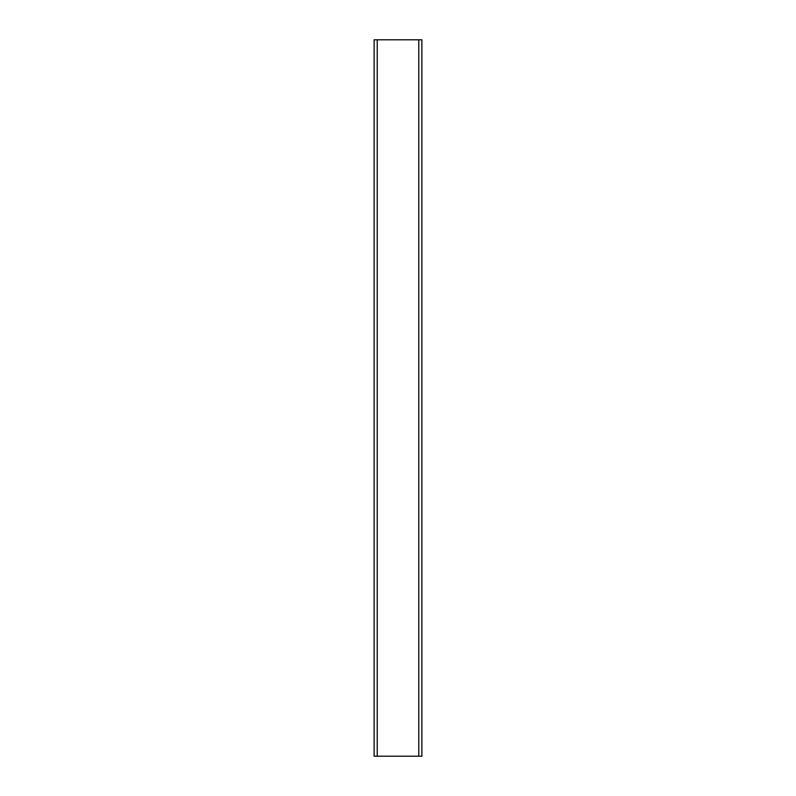 <?xml version="1.0" encoding="UTF-8"?>
<svg xmlns="http://www.w3.org/2000/svg" width="796" height="796" viewBox="0 0 796 796"><rect width="100%" height="100%" fill="white"/><g stroke="black" fill="none" stroke-linecap="round" stroke-linejoin="round"><path stroke-width="1.19" d="M377.015 756.2L374.12 756.2L374.12 39.8L377.224 39.8L377.224 756.2L421.88 756.2L421.88 39.8L377.015 39.8M418.776 39.8L418.776 756.2"/></g></svg>
